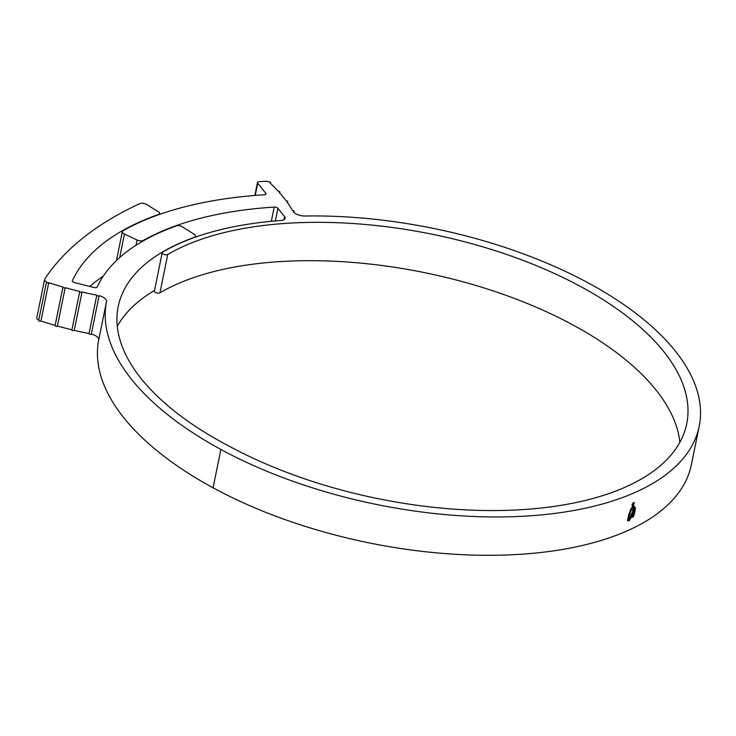 <?xml version="1.0" encoding="UTF-8"?>
<svg xmlns="http://www.w3.org/2000/svg" width="736" height="736" viewBox="0 0 736 736"><rect width="100%" height="100%" fill="white"/><g stroke="black" fill="none" stroke-linecap="round" stroke-linejoin="round"><path stroke-width="1.1" d="M63.36 287.675A1.178 0.552 11.5 0 0 65.2 287.666A195.15 91.614 11.5 0 0 79.746 291.456A1.178 0.552 11.5 0 0 79.736 291.493A1.178 0.552 11.5 0 0 80.169 292.054A1.178 0.552 11.5 0 0 82.036 291.999A195.15 91.614 11.5 0 0 96.802 295.191L89.001 333.546A1.178 0.552 11.5 0 0 89.433 334.098A1.178 0.552 11.5 0 0 90.583 334.365A1.178 0.552 11.5 0 0 91.301 334.024L99.112 295.67A9.43 4.425 -168.5 0 1 103.04 297.178A9.43 4.425 -168.5 0 1 106.499 301.65A311.852 146.409 11.5 0 0 220.874 449.448A300.178 140.926 11.5 0 0 520.481 516.378A300.178 140.926 11.5 0 0 699.2 426.291A300.178 140.926 11.5 0 0 304.98 216.016A9.43 4.425 -168.5 0 1 293.36 211.784A1.178 0.552 11.5 0 0 294.106 211.434A1.178 0.552 11.5 0 0 292.615 210.606A220.165 103.362 11.5 0 0 287.049 202.087A1.178 0.552 11.5 0 0 287.776 201.728A1.178 0.552 11.5 0 0 286.184 200.9A220.165 103.362 11.5 0 0 279.266 192.436A1.178 0.552 11.5 0 0 279.892 192.087A1.178 0.552 11.5 0 0 279.395 191.489A1.178 0.552 11.5 0 0 278.208 191.268A220.165 103.362 11.5 0 0 269.974 182.914A1.178 0.552 11.5 0 0 270.517 182.574A1.178 0.552 11.5 0 0 269.864 181.912A1.178 0.552 11.5 0 0 268.557 181.81A2.834 1.325 11.5 0 0 265.862 181.268L259.118 181.663A2.834 1.325 11.5 0 0 257.48 182.519A2.834 1.325 11.5 0 0 257.71 183.227L265.733 193.2A2.834 1.325 -168.5 0 1 265.963 193.918A2.834 1.325 -168.5 0 1 264.344 194.764A344.65 161.8 11.5 0 0 123.105 230.699A4.72 2.217 11.5 0 0 122.342 231.619A4.72 2.217 11.5 0 0 124.071 233.864A4.72 2.217 11.5 0 0 124.439 234.048L137.052 240A4.72 2.217 11.5 0 0 143.437 240.368A319.939 150.199 -168.5 0 1 274.206 207.083A2.834 1.325 -168.5 0 1 277.914 208.343L284.538 216.586A7.075 3.321 -168.5 0 1 285.108 218.371A7.075 3.321 -168.5 0 1 281.161 220.478A293.572 137.825 11.5 0 0 162.684 252.089A3.064 1.435 11.5 0 0 162.205 252.678A3.064 1.435 11.5 0 0 163.337 254.132A3.064 1.435 11.5 0 0 167.744 254.481A287.445 134.946 -168.5 0 1 498.235 251.648A287.445 134.946 -168.5 0 1 686.725 423.752A287.445 134.946 -168.5 0 1 515.577 510.011A287.445 134.946 -168.5 0 1 228.684 445.924A286.856 134.67 -168.5 0 1 223.302 443.054A286.856 134.67 -168.5 0 1 118.211 306.544A286.856 134.67 -168.5 0 1 162.49 251.997A293.811 137.936 -168.5 0 1 194.23 237.378A4.72 2.217 11.5 0 0 195.472 236.247A4.72 2.217 11.5 0 0 194.083 234.195L180.918 225.952L177.652 225.464A319.47 149.978 11.5 0 0 97.18 286.976A2.834 1.325 -168.5 0 1 93.914 287.509L74.612 282.615A2.834 1.325 -168.5 0 1 73.416 282.155A2.834 1.325 -168.5 0 1 72.376 280.812A2.834 1.325 -168.5 0 1 72.422 280.674A345.12 162.021 -168.5 0 1 159.51 214.102L159.454 212.492L146.685 204.488A4.72 2.217 11.5 0 0 139.794 203.633A556.002 261.022 11.5 0 0 44.758 279.119A4.72 2.217 11.5 0 0 44.602 279.496A4.72 2.217 11.5 0 0 46.331 281.741A4.72 2.217 11.5 0 0 46.626 281.888A1.178 0.552 11.5 0 0 46.497 282.072A1.178 0.552 11.5 0 0 46.929 282.633A1.178 0.552 11.5 0 0 48.751 282.661A195.15 91.614 11.5 0 0 62.956 287.031A1.178 0.552 11.5 0 0 62.928 287.114A1.178 0.552 11.5 0 0 63.36 287.675M62.919 287.206L55.154 325.386A1.178 0.552 11.5 0 0 55.117 325.468A1.178 0.552 11.5 0 0 55.55 326.03A1.178 0.552 11.5 0 0 57.399 326.02L65.2 287.666M57.399 326.02A195.15 91.614 11.5 0 0 71.944 329.811A1.178 0.552 11.5 0 0 71.935 329.848A1.178 0.552 11.5 0 0 72.367 330.409A1.178 0.552 11.5 0 0 74.235 330.354L82.036 291.999M96.802 295.191A1.178 0.552 11.5 0 0 97.235 295.743A1.178 0.552 11.5 0 0 98.385 296.001A1.178 0.552 11.5 0 0 99.112 295.67M38.815 320.243A1.178 0.552 11.5 0 0 38.695 320.427A1.178 0.552 11.5 0 0 39.128 320.988A1.178 0.552 11.5 0 0 40.949 321.025L48.751 282.661M117.291 326.333A286.856 134.67 -168.5 0 1 154.523 290.453M162.205 252.678L154.404 291.033A3.064 1.435 11.5 0 0 155.526 292.486A3.064 1.435 11.5 0 0 159.942 292.836A287.445 134.946 -168.5 0 1 470.764 283.976A287.445 134.946 -168.5 0 1 679.843 442.327M38.741 320.206A4.72 2.217 -168.5 0 1 38.53 320.096A4.72 2.217 -168.5 0 1 36.8 317.851L44.602 279.496M106.499 301.65L98.698 340.004A9.43 4.425 11.5 0 0 95.238 335.533A9.43 4.425 11.5 0 0 91.301 334.024M628.121 520.407L630.669 511.4L633.273 506.46L632.583 506.451L630.844 509.11L628.645 515.08L627.688 520.159L628.498 519.975M628.139 519.782L629.731 512.808L633.024 506.248M633.337 506.101L634.128 505.945L633.19 506.037M633.484 506.626L634.386 506.543L633.484 506.626M633.512 507.168L634.368 507.086L633.512 507.168M634.671 509.57L634.506 508.355L634.671 509.57L635.361 509.57L635.15 510.655L632.739 510.812L633.034 509.717L633.862 509.625L633.457 507.73L635.453 507.61M634.506 508.355L635.628 507.969L634.864 508.558M632.831 514.777L633.678 514.749L634.92 511.676L634.036 514.952L633.19 514.97L634 512.376L633.089 512.477L632.16 515.08L631.157 515.218L632.362 512.044L633.107 511.318L634.92 511.676L634.699 511.207M633.816 515.66L630.835 515.964L627.955 520.886L629.354 520.508L631.249 517.325L633.006 517.132L633.816 515.66M98.698 340.004A311.852 146.409 11.5 0 0 213.072 487.802A300.178 140.926 11.5 0 0 512.67 554.732A300.178 140.926 11.5 0 0 691.398 464.646L699.2 426.291M632.537 505.549L634.34 503.59L633.53 502.476L632.049 504.611L632.868 505.733L632.307 505.752M634.082 502.449L633.53 502.476M40.949 321.025A195.15 91.614 11.5 0 0 55.136 325.376M79.736 291.53L71.944 329.811M74.235 330.354A195.15 91.614 11.5 0 0 89.001 333.546M89.783 286.46A345.12 162.021 -168.5 0 1 103.344 276.046M633.291 502.605L634.174 503.663L632.914 505.494L632.068 505.319M632.914 505.494L632.215 504.537L633.595 502.495M627.587 520.692L628.986 520.315L630.881 517.132L632.647 516.93L633.448 515.458M634 512.376L632.721 512.284L631.792 514.887L630.789 515.016M632.38 510.609L634.791 510.453L635.002 509.376M634.073 508.613L632.905 508.502M633.116 507.297L634 506.883M633.135 506.727L634.018 506.34M633.862 505.871L633.107 506.239M633.254 504.804L633.862 503.82L633.356 503.268L632.518 504.418L632.896 504.97L633.291 503.544L633.254 504.804M633.089 503.433L633.668 503.921M633.687 503.728L633.356 503.268M124.439 234.048L119.646 257.6M167.744 254.481L159.942 292.836M220.874 449.448L213.072 487.802M265.475 194.488L265.733 193.2M257.71 183.227L255.226 195.426M135.976 245.29L137.052 240M271.317 221.306L274.206 207.083M143.437 240.368L143.345 240.828M277.914 208.343L275.347 220.938M283.884 219.788L284.538 216.586M257.48 182.519L254.849 195.454M195.472 236.247L195.279 237.167M122.342 231.619L116.463 260.544M46.497 282.072L38.695 320.427M79.736 291.493L71.935 329.848M62.928 287.114L55.117 325.468M270.517 182.574L270.37 183.282M294.106 211.434L293.912 212.391M287.776 201.728L287.564 202.796M279.892 192.087L279.717 192.952"/></g></svg>
